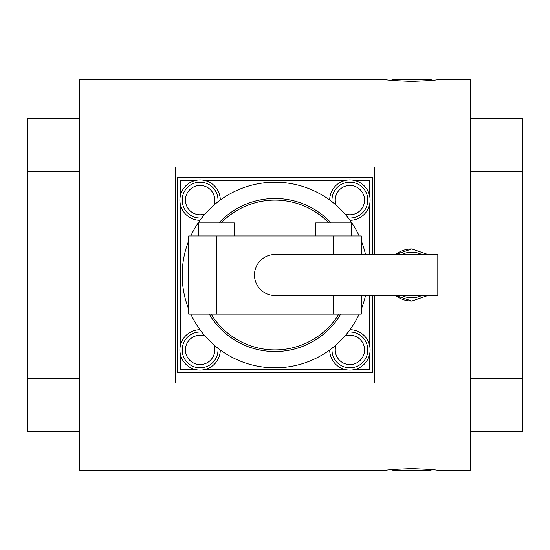 <?xml version="1.0" encoding="UTF-8"?>
<svg xmlns="http://www.w3.org/2000/svg" width="550" height="550" viewBox="0 0 550 550"><rect width="100%" height="100%" fill="white"/><g stroke="black" fill="none" stroke-linecap="round" stroke-linejoin="round"><path stroke-width="0.82" d="M470.394 171.607L522.5 171.607L522.5 431.317L470.394 431.317M522.5 378.393L470.394 378.393M79.606 378.393L27.5 378.393L27.5 431.317L79.606 431.317M27.5 378.393L27.5 171.607L79.606 171.607M79.606 118.683L27.5 118.683L27.5 171.607M470.394 118.683L522.5 118.683L522.5 171.607M79.606 470.394L79.606 79.606L385.722 79.606C387.269 80.183 395.952 80.767 411.778 81.352C427.598 80.767 436.281 80.183 437.828 79.606L470.394 79.606L470.394 470.394L437.828 470.394C436.281 469.817 427.598 469.232 411.778 468.648C395.952 469.232 387.269 469.817 385.722 470.394L79.606 470.394M427.831 295.515L411.778 301.049L395.718 295.515A26.049 26.049 0 0 0 411.778 301.049M374.323 295.515L374.323 383.006L175.677 383.006L175.677 166.994L374.323 166.994L374.323 254.485M411.778 248.951L395.718 254.485A26.049 26.049 0 0 1 411.778 248.951L427.831 254.485M372.701 295.515L372.701 372.701L177.299 372.701L177.299 177.299L372.701 177.299L372.701 254.485M401.837 295.515A22.797 22.797 0 0 0 421.712 295.515M421.712 254.485A22.797 22.797 0 0 0 401.837 254.485M391.188 469.741L393.539 470.394L430.011 470.394L432.362 469.741M432.362 80.259A4.558 4.558 0 0 0 430.011 79.606L393.539 79.606A4.558 4.558 0 0 0 391.188 80.259M331.987 349.903A17.909 17.909 0 0 1 332.069 348.191A17.909 17.909 0 0 0 349.903 367.812A17.909 17.909 0 0 0 367.812 349.903A17.909 17.909 0 0 0 348.191 332.069A17.909 17.909 0 0 1 367.812 349.903M218.013 200.097A17.909 17.909 0 0 1 217.931 201.809A17.909 17.909 0 0 0 200.097 182.188A17.909 17.909 0 0 0 182.188 200.097A17.909 17.909 0 0 0 201.809 217.931A17.909 17.909 0 0 1 182.188 200.097M348.191 217.931A17.909 17.909 0 0 0 367.812 200.097A17.909 17.909 0 0 0 349.903 182.188A17.909 17.909 0 0 0 332.069 201.809M182.188 349.903A17.909 17.909 0 0 1 201.809 332.069A17.909 17.909 0 0 0 182.188 349.903A17.909 17.909 0 0 0 200.097 367.812A17.909 17.909 0 0 0 217.931 348.191A17.909 17.909 0 0 1 218.013 349.903M329.711 200.028A20.192 20.192 0 0 1 349.938 179.905A20.192 20.192 0 0 1 370.095 200.097A20.192 20.192 0 0 1 349.972 220.289M349.972 329.711A20.192 20.192 0 0 1 370.095 349.903A20.192 20.192 0 0 1 349.938 370.095A20.192 20.192 0 0 1 329.711 349.972M220.289 349.972A20.192 20.192 0 0 1 200.062 370.095A20.192 20.192 0 0 1 179.905 349.903A20.192 20.192 0 0 1 200.028 329.711M200.028 220.289A20.192 20.192 0 0 1 179.905 200.097A20.192 20.192 0 0 1 200.062 179.905A20.192 20.192 0 0 1 220.289 200.028M437.828 275L437.828 254.485L275 254.485A20.515 20.515 0 0 0 254.485 275A20.515 20.515 0 0 0 275 295.515L437.828 295.515L437.828 275M188.698 309.155A92.812 92.812 0 0 1 188.698 240.845M190.816 235.923A92.812 92.812 0 0 1 359.184 235.923M361.302 240.845A92.812 92.812 0 0 1 365.516 254.485M218.948 222.894A76.532 76.532 0 0 1 331.052 222.894M221.189 222.894A74.903 74.903 0 0 1 328.811 222.894M234.293 235.923L234.293 222.894L198.468 222.894L198.468 235.923M351.532 235.923L351.532 222.894L315.707 222.894L315.707 235.923M338.896 314.077A74.903 74.903 0 0 1 211.104 314.077M340.801 314.077A76.532 76.532 0 0 1 209.199 314.077M365.516 295.515A92.812 92.812 0 0 1 361.302 309.155M359.184 314.077A92.812 92.812 0 0 1 190.816 314.077M354.991 369.442L369.442 369.442L369.442 354.991M369.442 344.816L369.442 295.515M369.442 254.485L369.442 205.184M369.442 195.009L369.442 180.558L354.991 180.558M344.816 180.558L205.184 180.558M195.009 180.558L180.558 180.558L180.558 195.009M195.009 369.442L180.558 369.442L180.558 354.991M180.558 344.816L180.558 205.184M205.184 369.442L344.816 369.442M361.302 254.485L361.302 235.923L188.698 235.923L188.698 314.077L361.302 314.077L361.302 295.515M344.816 336.16A14.658 14.658 0 0 1 364.554 349.903A14.658 14.658 0 0 1 349.903 364.554A14.658 14.658 0 0 1 336.16 344.816M205.184 213.84A14.658 14.658 0 0 1 185.446 200.097A14.658 14.658 0 0 1 200.097 185.446A14.658 14.658 0 0 1 213.84 205.184M367.812 200.097A17.909 17.909 0 0 0 349.903 182.188A17.909 17.909 0 0 0 331.987 200.097M336.16 205.184A14.658 14.658 0 0 1 349.903 185.446A14.658 14.658 0 0 1 364.554 200.097A14.658 14.658 0 0 1 344.816 213.84M213.84 344.816A14.658 14.658 0 0 1 200.097 364.554A14.658 14.658 0 0 1 185.446 349.903A14.658 14.658 0 0 1 205.184 336.16M333.616 235.923L333.616 254.485M333.616 295.515L333.616 314.077M216.384 235.923L216.384 314.077"/></g></svg>
